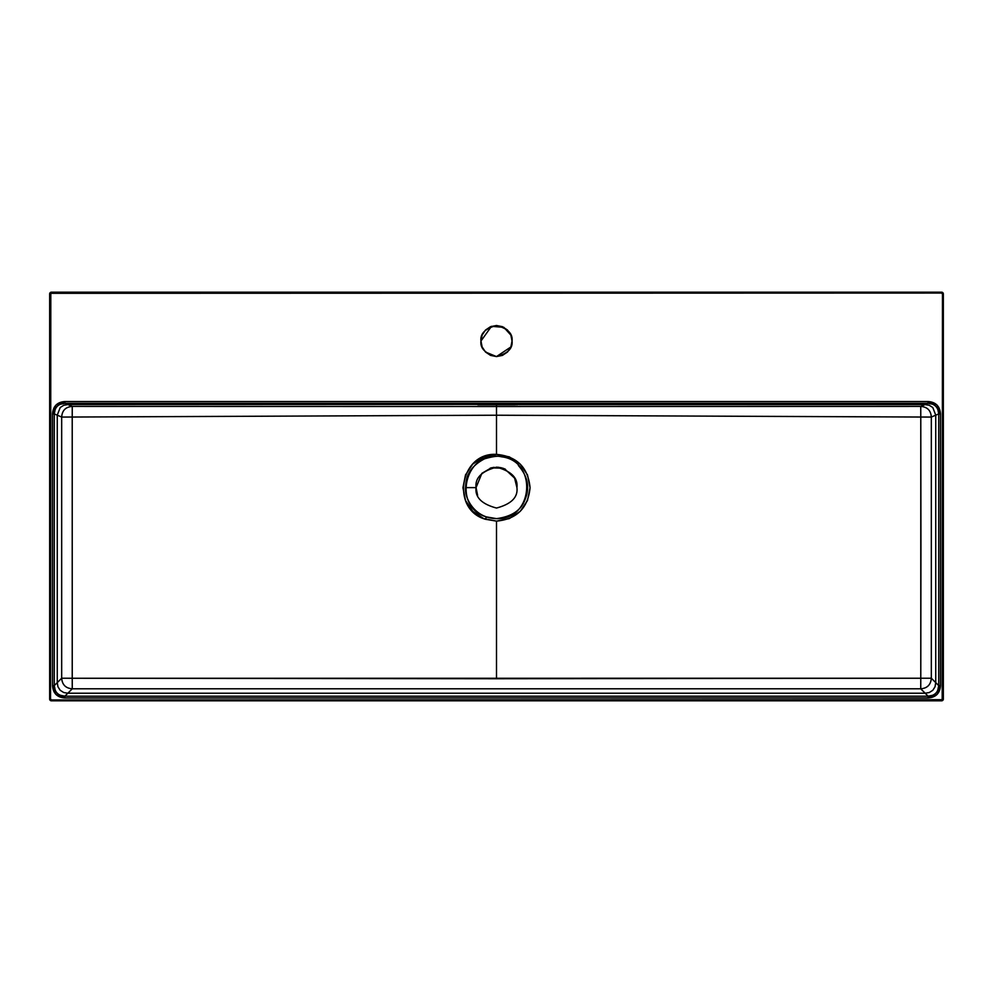 <?xml version="1.0" encoding="UTF-8"?>
<svg xmlns="http://www.w3.org/2000/svg" width="993" height="993" viewBox="0 0 993 993"><rect width="100%" height="100%" fill="white"/><g stroke="black" fill="none" stroke-linecap="round" stroke-linejoin="round"><path stroke-width="1.49" d="M937.715 690.483L938.72 685.617L935.741 682.638L935.741 415.173L938.72 413.907L938.72 685.617L931.322 678.219L920.784 678.244L920.747 688.807L72.253 688.807L72.228 678.256L920.784 678.244L920.784 417.035L931.322 417.06L931.322 678.219L931.322 417.06L935.741 415.173L935.741 682.638L935.034 686.771L932.812 690.296L929.287 692.518L925.166 693.226L928.132 696.192L64.868 696.192L67.834 693.226L925.166 693.226L67.834 693.226L72.253 688.807L920.747 688.807L928.132 696.192L933.023 695.187M507.497 330.048L510.861 335.088L512.04 341.033L510.861 346.979L507.497 352.031L502.446 355.395L496.5 356.586L490.554 355.395L485.503 352.031L482.139 346.979L480.96 341.033L482.139 335.088L485.503 330.048L490.554 326.672L496.5 325.493L502.446 326.672L507.497 330.048L510.861 335.088L503.848 327.33L491.485 326.325L480.96 341.033C480.066 333.685 485.254 328.509 496.5 325.493C507.746 328.509 512.934 333.685 512.04 341.033C512.934 348.382 507.746 353.57 496.5 356.586C485.254 353.57 480.066 348.382 480.96 341.033L482.139 346.979L485.503 352.031L496.488 356.586L510.861 346.979M943.35 699.047A1.775 1.775 0 0 1 941.575 700.822L51.425 700.822L941.575 700.822A1.775 1.775 0 0 0 943.35 699.047L943.35 293.953L941.575 292.178L941.575 293.059L50.804 293.32L50.544 699.047L51.425 699.941L942.196 699.68L942.456 293.953L941.575 293.059A0.894 0.894 0 0 1 942.456 293.953L943.35 293.953A1.775 1.775 0 0 0 941.575 292.178L51.425 292.178L50.171 292.699L49.65 293.953L50.544 293.953A0.894 0.894 0 0 1 51.425 293.059L51.425 292.178A1.775 1.775 0 0 0 49.65 293.953L49.65 699.047L50.171 700.301L51.425 700.822L51.425 699.941A0.894 0.894 0 0 1 50.544 699.047L50.544 293.953L49.65 293.953A1.775 1.775 0 0 1 51.425 292.178L51.425 293.059L941.575 293.059L941.575 292.178A1.775 1.775 0 0 1 943.35 293.953L942.456 293.953L942.456 699.047A0.894 0.894 0 0 1 941.575 699.941L941.575 700.822L942.829 700.301L943.35 699.047L942.456 699.047L943.35 699.047L943.35 293.953M518.371 465.506C527.755 476.218 530.014 487.501 525.136 499.367C521.288 510.241 511.73 516.658 496.5 518.631L486.322 516.894L485.49 519.277L496.5 521.126L496.5 678.728L72.228 678.256L72.216 417.035L496.5 415.223L496.5 454.384L483.653 456.867L472.78 464.091L465.506 474.915L462.937 487.712L465.518 500.509L472.792 511.358L483.665 518.582L496.5 521.126L509.347 518.582L520.208 511.358L527.482 500.522L530.063 487.737L527.506 474.939L520.22 464.079L509.347 456.879L496.5 454.384L496.5 415.223L72.216 417.035L72.253 406.422L496.5 406.509L496.5 415.223L496.5 406.509L920.747 406.422L920.784 417.035L496.5 415.223L920.784 417.035L920.945 547.639L920.784 678.244L496.5 678.728L496.5 521.126C516.856 519.153 528.04 508.019 530.063 487.737C528.077 467.393 516.894 456.284 496.5 454.384C459.97 452.1 450.363 509.409 485.49 519.277L486.322 516.894C451.07 506.666 465.63 448.91 501.651 456.817C538.132 461.112 533.328 520.481 496.5 518.631C473.549 518.185 464.277 496.674 465.531 487.613L476.069 487.613C474.902 497.282 481.717 504.084 496.5 508.044C511.283 504.084 518.098 497.282 516.931 487.613C518.098 477.956 511.283 471.141 496.5 467.182C481.717 471.141 474.902 477.956 476.069 487.613L465.531 487.613C466.114 483.467 464.501 469.379 484.522 458.828C493.558 456.197 499.553 455.576 502.508 456.979M482.139 335.088L485.503 330.048M55.223 409.203L54.28 413.907L52.517 413.907L56.03 404.983L64.967 401.532L928.033 401.532L936.982 404.983L940.483 413.907L940.483 685.617L937.032 694.504L928.132 697.955L64.868 697.955L55.968 694.504L52.517 685.617L52.517 413.907L52.517 685.617L54.28 685.617L54.28 413.907L57.259 415.173L57.259 682.638L54.28 685.617L55.285 690.483M477.844 404.387L67.921 404.573L64.967 403.307L496.5 403.307L496.5 404.387L477.844 404.759L517.663 404.697L496.5 404.387L496.5 403.307L928.033 403.307L925.079 404.573L518.706 404.573L925.079 404.573L920.747 406.422L496.5 406.509L496.5 404.759L496.5 406.509L72.253 406.422L67.921 404.573L515.156 404.387M49.65 699.047A1.775 1.775 0 0 0 51.425 700.822A1.775 1.775 0 0 1 49.65 699.047L50.544 699.047L49.65 699.047L49.65 293.953M72.228 678.256L61.678 678.219L61.678 417.06L72.216 417.035L72.228 678.256L61.678 678.219L57.259 682.638L57.259 415.173L61.678 417.06L61.678 678.219C62.199 684.748 65.737 688.273 72.253 688.807L72.228 678.256M501.217 467.753L496.512 467.182L502.793 468.175L491.2 467.877L481.878 473.338L476.069 487.613L477.621 495.433M941.575 700.822L941.575 699.941L51.425 699.941L51.425 700.822M941.575 292.178L51.425 292.178M477.844 404.759L515.156 404.759M493.173 467.48L494.104 467.331M496.5 413.709L496.5 411.623L496.5 413.709M496.5 411.623L496.5 409.687L496.5 411.623M496.5 409.687L496.5 407.986L496.5 409.687M496.5 407.986L496.5 406.509L496.5 407.986M920.784 417.035L931.322 417.06C930.838 410.457 927.313 406.907 920.747 406.422L920.784 417.035M59.977 695.187L64.868 696.192L67.834 693.226L63.701 692.518L60.188 690.284L57.954 686.759L57.259 682.638L54.28 685.617L54.28 413.907L57.259 415.173L60.238 407.502L63.788 405.268L67.921 404.573L64.967 403.307L59.99 404.35M72.216 417.035L72.253 406.422C65.687 406.907 62.162 410.457 61.678 417.06L72.216 417.035M932.775 404.25L928.033 403.307L925.079 404.573L929.225 405.281L932.775 407.515L935.741 415.173L938.72 413.907L937.789 409.228M920.784 678.244L920.747 688.807C927.263 688.273 930.801 684.748 931.322 678.219L920.784 678.244M54.28 685.617L52.517 685.617C53.063 693.3 57.172 697.409 64.868 697.955L64.868 696.192C58.239 695.758 54.714 692.233 54.28 685.617M928.132 696.192L928.132 697.955C935.828 697.409 939.937 693.3 940.483 685.617L938.72 685.617C938.286 692.233 934.761 695.758 928.132 696.192L64.868 696.192L64.868 697.955L928.132 697.955L928.132 696.192M938.72 685.617L940.483 685.617L940.483 413.907L938.72 413.907L938.72 685.617M931.322 417.06L935.741 415.173L932.775 407.515L929.225 405.281L925.079 404.573L920.747 406.422C927.313 406.907 930.851 410.444 931.322 417.06M72.253 406.422L67.921 404.573L63.788 405.268L60.238 407.502L57.259 415.173L61.678 417.06C62.149 410.444 65.675 406.907 72.253 406.422M925.166 693.226L929.287 692.518L932.812 690.296L935.034 686.771L935.741 682.638L931.322 678.219C930.801 684.748 927.276 688.273 920.747 688.807L925.166 693.226M57.259 682.638L57.954 686.759L60.188 690.284L63.701 692.518L67.834 693.226L72.253 688.807C65.724 688.273 62.199 684.748 61.678 678.219L57.259 682.638M938.72 413.907L940.483 413.907C939.912 406.199 935.754 402.066 928.033 401.532L928.033 403.307C934.686 403.729 938.248 407.267 938.72 413.907M64.967 401.532L64.967 403.307L928.033 403.307L928.033 401.532L64.967 401.532C57.259 402.053 53.101 406.187 52.517 413.907L54.28 413.907C54.764 407.254 58.326 403.729 64.967 403.307L64.967 401.532M516.931 487.613C518.098 497.282 511.283 504.084 496.5 508.044C481.717 504.084 474.902 497.282 476.069 487.613C474.902 477.956 481.717 471.141 496.5 467.182C511.283 471.141 518.098 477.956 516.931 487.613L514.597 478.129L504.705 468.907L500.844 467.653M490.207 468.175L492.156 467.653M498.908 467.331L496.512 467.182M505.387 469.217L502.793 468.175L505.387 469.217"/></g></svg>
